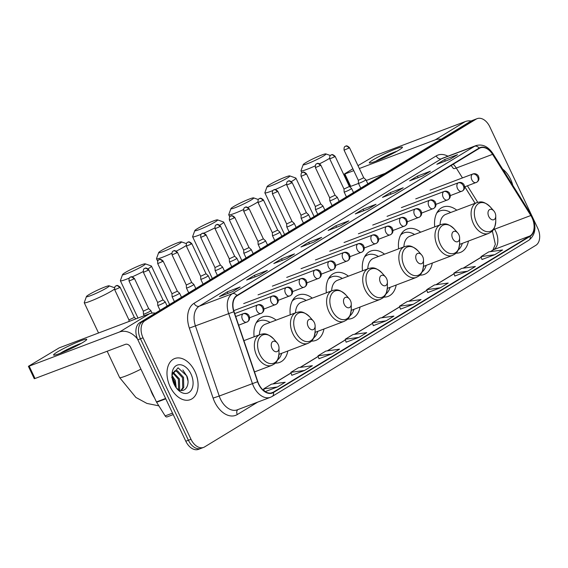 <?xml version="1.0" encoding="UTF-8"?>
<svg xmlns="http://www.w3.org/2000/svg" width="568" height="568" viewBox="0 0 568 568"><rect width="100%" height="100%" fill="white"/><g stroke="black" fill="none" stroke-linecap="round" stroke-linejoin="round"><path stroke-width="0.85" d="M276.162 320.132A24.282 15.897 69.3 0 0 262.494 316.972A24.282 15.897 69.3 0 0 254.116 336.796M312.286 298.143A24.282 15.897 69.3 0 0 298.619 294.984A24.282 15.897 69.3 0 0 290.241 314.807M348.411 276.162A24.282 15.897 69.3 0 0 334.744 273.002A24.282 15.897 69.3 0 0 326.366 292.825M384.536 254.173A24.282 15.897 69.3 0 0 370.868 251.013A24.282 15.897 69.3 0 0 362.49 270.837M420.661 232.191A24.282 15.897 69.3 0 0 406.993 229.032A24.282 15.897 69.3 0 0 398.615 248.855M456.786 210.203A24.282 15.897 69.3 0 0 443.118 207.043A24.282 15.897 69.3 0 0 434.74 226.866M475.104 203.28L464.809 186.822M492.57 154.34L530.824 215.506A14.661 9.599 -110.7 0 1 532.031 217.721A14.661 9.599 -110.7 0 1 529.987 235.954L273.293 392.19A14.661 9.599 -110.7 0 1 272.235 392.701A14.661 9.599 -110.7 0 1 257.815 381.66L234.073 311.669A14.661 9.599 -110.7 0 1 237.069 295.793L479.257 148.397A14.661 9.599 -110.7 0 1 480.315 147.879A14.661 9.599 -110.7 0 1 492.57 154.34L456.289 168.05A8.25 1.825 -32 0 1 453.271 168.341L452.76 167.56M419.851 275.132A24.282 15.897 69.3 0 0 424.161 274.458A24.282 15.897 69.3 0 0 432.319 263.048M383.727 297.114A24.282 15.897 69.3 0 0 388.036 296.439A24.282 15.897 69.3 0 0 396.194 285.029M347.609 319.102A24.282 15.897 69.3 0 0 351.911 318.428A24.282 15.897 69.3 0 0 360.076 307.018M311.484 341.091A24.282 15.897 69.3 0 0 315.787 340.417A24.282 15.897 69.3 0 0 323.952 329M275.359 363.073A24.282 15.897 69.3 0 0 279.662 362.398A24.282 15.897 69.3 0 0 287.827 350.988M455.976 253.143A24.282 15.897 69.3 0 0 460.286 252.469A24.282 15.897 69.3 0 0 468.444 241.059M477.155 118.641A13.746 8.996 69.3 0 0 476.161 119.124L144.939 320.707A13.746 8.996 69.3 0 0 143.029 337.811L190.99 439.27A13.746 8.996 69.3 0 0 203.607 447.399A13.746 8.996 69.3 0 0 204.601 446.917L535.823 245.333A13.746 8.996 69.3 0 0 537.74 228.237L489.779 126.77A13.746 8.996 69.3 0 0 477.155 118.641L471.972 120.601A13.746 8.996 69.3 0 0 470.986 121.083L139.756 322.667A13.746 8.996 69.3 0 0 137.846 339.763L185.807 441.23A13.746 8.996 69.3 0 0 198.424 449.359L201.015 448.379A13.746 8.996 69.3 0 0 202.009 447.896M474.564 119.621A13.746 8.996 69.3 0 0 473.57 120.104L142.348 321.687A13.746 8.996 69.3 0 0 140.438 338.784L188.399 440.25A13.746 8.996 69.3 0 0 201.015 448.379A13.746 8.996 69.3 0 1 188.399 440.25L140.438 338.784A13.746 8.996 69.3 0 1 142.348 321.687L473.57 120.104A13.746 8.996 69.3 0 1 474.564 119.621M510.653 179.396A21.989 14.399 69.3 0 0 502.616 169.072A21.989 14.399 69.3 0 1 510.653 179.396A21.989 14.399 69.3 0 1 512.812 185.374A21.989 14.399 69.3 0 0 510.653 179.396M194.952 371.529A21.989 14.399 69.3 0 0 174.759 358.522A21.989 14.399 69.3 0 0 170.109 386.652A21.989 14.399 69.3 0 0 190.308 399.659A21.989 14.399 69.3 0 0 194.952 371.529A21.989 14.399 69.3 0 0 174.759 358.522A21.989 14.399 69.3 0 0 170.109 386.652A21.989 14.399 69.3 0 0 190.308 399.659A21.989 14.399 69.3 0 0 194.952 371.529M532.237 217.594A15.031 9.841 69.3 0 0 531.002 215.322L492.747 154.162A15.031 9.841 69.3 0 0 479.101 148.063L236.913 295.466A15.031 9.841 69.3 0 0 233.839 311.733L257.581 381.724A15.031 9.841 69.3 0 0 273.449 392.516L530.143 236.288A15.031 9.841 69.3 0 0 532.237 217.594M318.953 358.727L331.79 353.899L339.55 349.178L325.791 351.088L318.023 355.809L318.96 358.749M346.125 342.192L358.962 337.364L366.722 332.642L352.962 334.552L345.195 339.274L346.132 342.213M481.976 259.505L494.813 254.684L502.573 249.963L488.814 251.865L481.053 256.594L481.983 259.533M454.805 276.041L467.641 271.22L475.402 266.498L461.642 268.408L453.882 273.13L454.812 276.069M373.297 325.656L386.126 320.828L393.894 316.106L380.134 318.016L372.367 322.738L373.304 325.677M286.755 258.625L273.797 263.524L281.558 258.802L294.515 253.903L286.755 258.625M259.583 275.161L246.626 280.059L254.386 275.338L267.343 270.439L259.583 275.161M232.411 291.704L219.454 296.595L227.214 291.874L240.172 286.975L232.411 291.704M368.263 209.017L355.305 213.916L363.073 209.187L376.03 204.295L368.263 209.017M395.435 192.481L382.477 197.38L390.237 192.651L403.195 187.759L395.435 192.481M422.606 175.945L409.649 180.844L417.409 176.115L430.366 171.224L422.606 175.945M449.778 159.409L436.82 164.308L444.581 159.58L457.538 154.681L449.778 159.409M313.919 242.089L300.962 246.988L308.729 242.266L321.687 237.367L313.919 242.089M341.091 225.553L328.134 230.452L335.901 225.73L348.858 220.831L341.091 225.553M304.618 370.442L312.379 365.714L298.619 367.624L290.859 372.345L291.789 375.285L304.618 370.442L290.859 372.345M265.157 391.622L277.447 386.978L285.207 382.25L271.447 384.16L263.687 388.881L264.39 391.103M413.298 304.292L421.065 299.57L407.299 301.48L399.538 306.202L400.468 309.141L413.298 304.292L399.538 306.202M440.47 287.756L448.237 283.034L434.47 284.944L426.71 289.666L427.64 292.605L440.47 287.756L426.71 289.666M335.901 225.73L336.618 227.243M340.921 225.617L348.433 221.051A3.664 2.748 58.7 0 1 348.511 221.002A3.664 2.748 58.7 0 1 348.858 220.831M308.729 242.266L309.446 243.786M321.339 237.538L321.261 237.587A3.664 2.748 58.7 0 1 321.339 237.538A3.664 2.748 58.7 0 1 321.687 237.367M444.581 159.58L445.298 161.099M457.19 154.851L457.112 154.901A3.664 2.748 58.7 0 1 457.19 154.851A3.664 2.748 58.7 0 1 457.538 154.681M417.409 176.115L418.126 177.635M422.436 176.009L429.94 171.444A3.664 2.748 58.7 0 1 430.026 171.387A3.664 2.748 58.7 0 1 430.366 171.224M390.237 192.651L390.961 194.171M402.854 187.923L395.25 192.552L402.769 187.98A3.664 2.748 58.7 0 1 402.854 187.923A3.664 2.748 58.7 0 1 403.195 187.759M363.073 209.187L363.79 210.707M375.682 204.459L368.085 209.088L375.597 204.516A3.664 2.748 58.7 0 1 375.682 204.459A3.664 2.748 58.7 0 1 376.03 204.295M227.214 291.874L227.931 293.393M239.824 287.145L239.746 287.195A3.664 2.748 58.7 0 1 239.824 287.145A3.664 2.748 58.7 0 1 240.172 286.975M254.386 275.338L255.103 276.857M266.995 270.609L266.917 270.659A3.664 2.748 58.7 0 1 266.995 270.609A3.664 2.748 58.7 0 1 267.343 270.439M281.558 258.802L282.275 260.321M286.584 258.688L294.089 254.123A3.664 2.748 58.7 0 1 294.167 254.073A3.664 2.748 58.7 0 1 294.515 253.903M386.126 320.828L372.367 322.738M467.641 271.22L453.882 273.13M494.813 254.684L481.053 256.594M358.962 337.364L345.195 339.274M331.79 353.899L318.023 355.809M277.447 386.978L263.687 388.881M372.906 159.942A18.325 1.69 154.7 0 1 392.254 150.328A18.325 1.69 154.7 0 1 402.336 147.559A18.325 1.69 154.7 0 1 398.821 150.144A18.325 1.69 154.7 0 1 382.008 158.664A18.325 1.69 154.7 0 1 369.626 163.016A18.325 1.69 154.7 0 1 372.906 159.942M397.025 151.202A14.661 1.349 -25.3 0 0 376.399 160.865A14.661 1.349 -25.3 0 0 375.81 161.227M471.135 120.991A18.325 13.746 -121.3 0 0 465.27 121.566L374.894 155.724L357.982 165.643M441.116 139.259A18.325 13.746 -121.3 0 0 435.251 139.834L359.345 168.526M344.101 174.184L344.875 173.993L350.726 186.368L349.945 186.56L344.101 174.184L352.87 168.76M353.757 170.641L344.875 173.993M350.726 186.368L358.529 183.421M366.268 180.496L384.983 173.417M305.669 162.732A12.602 1.157 -25.3 0 0 303.191 164.635A12.602 1.157 -25.3 0 0 310.54 162.455A12.602 1.157 -25.3 0 0 323.483 156.001A12.602 1.157 -25.3 0 0 325.876 153.907A12.602 1.157 -25.3 0 0 317.604 156.711A12.602 1.157 -25.3 0 0 305.669 162.732M329.554 158.351A17.182 1.583 154.7 0 1 328.673 158.898A17.182 1.583 154.7 0 1 319.592 163.769M315.169 165.87A17.182 1.583 154.7 0 1 300.99 170.833A17.182 1.583 154.7 0 1 300.997 170.67L303.191 164.635M488.764 216.465A5.495 3.6 69.3 0 0 493.102 219.866A5.495 3.6 69.3 0 0 495.757 216.046A5.495 3.6 69.3 0 0 494.976 212.688A5.495 3.6 69.3 0 0 493.812 210.905A5.495 3.6 69.3 0 0 488.956 210.103A5.495 3.6 69.3 0 0 488.764 216.465M458.163 250.048A21.761 14.25 69.3 0 0 462.338 243.367M450.68 212.51A21.761 14.25 69.3 0 0 440.122 210.87L438.823 211.36A21.761 14.25 69.3 0 0 437.275 212.112M440.122 210.87A21.761 14.25 69.3 0 0 436.756 213.028M459.59 244.403L488.579 233.448A16.493 10.799 69.3 0 1 473.435 223.693A16.493 10.799 69.3 0 1 476.921 202.591L445.866 214.328A16.493 10.799 69.3 0 0 440.044 224.864M269.544 184.721A12.602 1.157 -25.3 0 0 267.066 186.616A12.602 1.157 -25.3 0 0 274.422 184.437A12.602 1.157 -25.3 0 0 287.358 177.99A12.602 1.157 -25.3 0 0 289.751 175.895A12.602 1.157 -25.3 0 0 281.479 178.7A12.602 1.157 -25.3 0 0 269.544 184.721M289.751 175.895L295.807 178.032A17.182 1.583 154.7 0 1 295.935 178.139A17.182 1.583 154.7 0 1 292.548 180.887A17.182 1.583 154.7 0 1 291.405 181.568M286.485 184.238A17.182 1.583 154.7 0 1 275.217 189.549M272.896 190.521A17.182 1.583 154.7 0 1 264.865 192.822A17.182 1.583 154.7 0 1 264.873 192.659L267.066 186.616M452.639 238.453A5.495 3.6 69.3 0 0 456.977 241.854A5.495 3.6 69.3 0 0 459.633 238.027A5.495 3.6 69.3 0 0 458.852 234.669A5.495 3.6 69.3 0 0 457.687 232.887A5.495 3.6 69.3 0 0 452.831 232.085A5.495 3.6 69.3 0 0 452.639 238.453M422.038 272.036A21.761 14.25 69.3 0 0 426.213 265.355M414.555 234.499A21.761 14.25 69.3 0 0 403.997 232.852L402.698 233.341A21.761 14.25 69.3 0 0 401.15 234.101M403.997 232.852A21.761 14.25 69.3 0 0 400.639 235.017M423.472 266.392L452.462 255.437A16.493 10.799 69.3 0 1 437.31 245.674A16.493 10.799 69.3 0 1 440.796 224.58L409.748 236.316A16.493 10.799 69.3 0 0 403.919 246.846M233.42 206.709A12.602 1.157 -25.3 0 0 230.942 208.605A12.602 1.157 -25.3 0 0 238.297 206.425A12.602 1.157 -25.3 0 0 251.233 199.971A12.602 1.157 -25.3 0 0 253.626 197.884A12.602 1.157 -25.3 0 0 245.355 200.689A12.602 1.157 -25.3 0 0 233.42 206.709M257.865 201.952A17.182 1.583 154.7 0 1 256.424 202.875A17.182 1.583 154.7 0 1 247.975 207.434M243.473 209.585A17.182 1.583 154.7 0 1 228.748 214.803A17.182 1.583 154.7 0 1 228.748 214.64L230.942 208.605M416.514 260.435A5.495 3.6 69.3 0 0 420.852 263.843A5.495 3.6 69.3 0 0 423.508 260.016A5.495 3.6 69.3 0 0 422.727 256.658A5.495 3.6 69.3 0 0 421.562 254.876A5.495 3.6 69.3 0 0 416.706 254.073A5.495 3.6 69.3 0 0 416.514 260.435M385.913 294.018A21.761 14.25 69.3 0 0 390.088 287.337M378.43 256.48A21.761 14.25 69.3 0 0 367.872 254.84L366.573 255.33A21.761 14.25 69.3 0 0 365.025 256.083M367.872 254.84A21.761 14.25 69.3 0 0 364.514 256.999M387.348 288.374L416.337 277.418A16.493 10.799 69.3 0 1 401.185 267.663A16.493 10.799 69.3 0 1 404.672 246.562L373.623 258.298A16.493 10.799 69.3 0 0 367.794 268.834M197.295 228.691A12.602 1.157 -25.3 0 0 194.817 230.587A12.602 1.157 -25.3 0 0 202.172 228.414A12.602 1.157 -25.3 0 0 215.109 221.96A12.602 1.157 -25.3 0 0 217.501 219.866A12.602 1.157 -25.3 0 0 209.23 222.67A12.602 1.157 -25.3 0 0 197.295 228.691M217.501 219.866L223.558 222.003A17.182 1.583 154.7 0 1 223.685 222.109A17.182 1.583 154.7 0 1 220.299 224.857A17.182 1.583 154.7 0 1 219.731 225.198M214.818 227.91A17.182 1.583 154.7 0 1 203.742 233.192M201.072 234.321A17.182 1.583 154.7 0 1 192.623 236.792A17.182 1.583 154.7 0 1 192.623 236.629L194.817 230.587M380.39 282.424A5.495 3.6 69.3 0 0 384.728 285.825A5.495 3.6 69.3 0 0 387.383 281.998A5.495 3.6 69.3 0 0 386.602 278.639A5.495 3.6 69.3 0 0 385.438 276.857A5.495 3.6 69.3 0 0 380.581 276.055A5.495 3.6 69.3 0 0 380.39 282.424M349.789 316.007A21.761 14.25 69.3 0 0 353.963 309.326M342.305 278.469A21.761 14.25 69.3 0 0 331.748 276.829L330.448 277.319A21.761 14.25 69.3 0 0 328.9 278.071M331.748 276.829A21.761 14.25 69.3 0 0 328.389 278.987M351.223 310.362L380.212 299.407A16.493 10.799 69.3 0 1 365.061 289.644A16.493 10.799 69.3 0 1 368.547 268.55L337.498 280.287A16.493 10.799 69.3 0 0 331.669 290.823M161.17 250.68A12.602 1.157 -25.3 0 0 158.692 252.575A12.602 1.157 -25.3 0 0 166.048 250.396A12.602 1.157 -25.3 0 0 178.991 243.942A12.602 1.157 -25.3 0 0 181.377 241.854A12.602 1.157 -25.3 0 0 173.112 244.659A12.602 1.157 -25.3 0 0 161.17 250.68M186.176 245.539A17.182 1.583 154.7 0 1 184.174 246.846A17.182 1.583 154.7 0 1 176.35 251.091M171.784 253.3A17.182 1.583 154.7 0 1 156.498 258.774A17.182 1.583 154.7 0 1 156.498 258.61L158.692 252.575M344.265 304.405A5.495 3.6 69.3 0 0 348.603 307.813A5.495 3.6 69.3 0 0 351.258 303.986A5.495 3.6 69.3 0 0 350.477 300.628A5.495 3.6 69.3 0 0 349.32 298.846A5.495 3.6 69.3 0 0 344.464 298.044A5.495 3.6 69.3 0 0 344.265 304.405M313.664 337.995A21.761 14.25 69.3 0 0 317.846 331.307M306.18 300.451A21.761 14.25 69.3 0 0 295.623 298.811L294.323 299.3A21.761 14.25 69.3 0 0 292.776 300.06M295.623 298.811A21.761 14.25 69.3 0 0 292.264 300.976M315.098 332.351L344.087 321.389A16.493 10.799 69.3 0 1 328.936 311.633A16.493 10.799 69.3 0 1 332.422 290.532L301.374 302.268A16.493 10.799 69.3 0 0 295.545 312.805M125.045 272.661A12.602 1.157 -25.3 0 0 122.567 274.557A12.602 1.157 -25.3 0 0 129.923 272.384A12.602 1.157 -25.3 0 0 142.866 265.93A12.602 1.157 -25.3 0 0 145.252 263.836A12.602 1.157 -25.3 0 0 136.987 266.64A12.602 1.157 -25.3 0 0 125.045 272.661M143.143 271.582A17.182 1.583 154.7 0 1 132.23 276.836M129.277 278.107A17.182 1.583 154.7 0 1 120.373 280.762A17.182 1.583 154.7 0 1 120.373 280.599L122.567 274.557M308.14 326.394A5.495 3.6 69.3 0 0 312.478 329.795A5.495 3.6 69.3 0 0 315.134 325.968A5.495 3.6 69.3 0 0 314.352 322.617A5.495 3.6 69.3 0 0 313.195 320.835A5.495 3.6 69.3 0 0 308.339 320.032A5.495 3.6 69.3 0 0 308.14 326.394M277.539 359.977A21.761 14.25 69.3 0 0 281.721 353.296M270.056 322.439A21.761 14.25 69.3 0 0 259.498 320.799L258.206 321.289A21.761 14.25 69.3 0 0 256.651 322.042M259.498 320.799A21.761 14.25 69.3 0 0 256.14 322.958M278.973 354.333L307.962 343.377A16.493 10.799 69.3 0 1 292.818 333.622A16.493 10.799 69.3 0 1 296.297 312.521L265.249 324.257A16.493 10.799 69.3 0 0 259.42 334.793M145.252 263.836L151.308 265.98A17.182 1.583 154.7 0 1 151.436 266.08A17.182 1.583 154.7 0 1 148.056 268.827M88.92 294.65A12.602 1.157 -25.3 0 0 86.442 296.546A12.602 1.157 -25.3 0 0 93.798 294.366A12.602 1.157 -25.3 0 0 106.741 287.912A12.602 1.157 -25.3 0 0 109.127 285.825A12.602 1.157 -25.3 0 0 100.863 288.629A12.602 1.157 -25.3 0 0 88.92 294.65M114.487 289.098A17.182 1.583 154.7 0 1 111.931 290.816A17.182 1.583 154.7 0 1 94.962 299.322A17.182 1.583 154.7 0 1 84.249 302.751A17.182 1.583 154.7 0 1 84.256 302.588L86.442 296.546M272.015 348.376A5.495 3.6 69.3 0 0 276.36 351.784A5.495 3.6 69.3 0 0 279.009 347.957A5.495 3.6 69.3 0 0 278.228 344.599A5.495 3.6 69.3 0 0 277.07 342.816A5.495 3.6 69.3 0 0 272.214 342.014A5.495 3.6 69.3 0 0 272.015 348.376M360.772 188.157L358.472 183.286A4.125 0.376 -25.3 0 0 358.472 183.286A4.125 0.376 -25.3 0 0 359.871 182.946A4.125 0.376 -25.3 0 0 363.889 181.107A4.125 0.376 -25.3 0 0 365.927 179.765A4.125 0.376 -25.3 0 0 365.92 179.751L363.712 177.77M358.465 183.272L358.337 180.319L363.719 177.777L349.469 147.63C346.004 144.435 345.671 146.629 345.713 146.118L345.23 146.359A2.975 2.236 -121.3 0 1 345.507 146.217A2.975 2.236 58.7 0 1 348.88 148.106L349.469 147.63M345.536 191.672A4.125 0.376 -25.3 0 0 349.554 189.833A4.125 0.376 -25.3 0 0 351.592 188.491A4.125 0.376 -25.3 0 0 351.578 188.477L349.384 186.496L344.002 189.052L344.13 191.998A4.125 0.376 -25.3 0 0 344.137 192.012A4.125 0.376 -25.3 0 0 345.536 191.672M320.21 165.558L320.799 165.082C317.327 161.887 317.001 164.074 317.043 163.57L316.553 163.804A2.975 2.236 -121.3 0 1 316.837 163.669A2.975 2.236 58.7 0 1 320.21 165.558L315.41 167.624L329.667 197.77L329.795 200.724A4.125 0.376 -25.3 0 0 329.802 200.738A4.125 0.376 -25.3 0 0 331.201 200.39A4.125 0.376 -25.3 0 0 335.219 198.559A4.125 0.376 -25.3 0 0 337.257 197.217A4.125 0.376 -25.3 0 0 337.243 197.202L339.181 201.292M329.667 197.77L335.042 195.222L337.243 197.202M317.768 214.335L315.46 209.464A4.125 0.376 -25.3 0 0 315.46 209.464A4.125 0.376 -25.3 0 0 316.859 209.116A4.125 0.376 -25.3 0 0 320.885 207.284A4.125 0.376 -25.3 0 0 322.915 205.935A4.125 0.376 -25.3 0 0 322.908 205.928L324.846 210.018M305.875 174.284L306.464 173.801C302.993 170.613 302.666 172.8 302.709 172.296L302.219 172.53A2.975 2.236 -121.3 0 1 302.503 172.395A2.975 2.236 58.7 0 1 305.875 174.284L301.075 176.35L315.325 206.496L320.707 203.947L322.908 205.928M303.426 223.054L301.125 218.19A4.125 0.376 -25.3 0 0 301.125 218.19A4.125 0.376 -25.3 0 0 302.524 217.842A4.125 0.376 -25.3 0 0 306.542 216.01A4.125 0.376 -25.3 0 0 308.58 214.661A4.125 0.376 -25.3 0 0 308.573 214.654L310.511 218.744M300.99 215.215L306.372 212.673L308.573 214.654M289.091 231.779L286.79 226.916A4.125 0.376 -25.3 0 0 286.79 226.916A4.125 0.376 -25.3 0 0 288.189 226.568A4.125 0.376 -25.3 0 0 292.208 224.736A4.125 0.376 -25.3 0 0 294.245 223.387A4.125 0.376 -25.3 0 0 294.238 223.38L292.037 221.399M277.205 191.728L277.787 191.253C274.323 188.058 273.996 190.252 274.039 189.74L273.549 189.982A2.975 2.236 -121.3 0 1 273.833 189.847A2.975 2.236 58.7 0 1 277.205 191.728L272.406 193.802L286.655 223.948L292.037 221.392M262.87 200.454L263.453 199.979C259.988 196.784 259.654 198.977 259.697 198.466L259.214 198.708A2.975 2.236 -121.3 0 1 259.498 198.573A2.975 2.236 58.7 0 1 262.87 200.454L258.071 202.52L272.32 232.674L272.455 235.621A4.125 0.376 -25.3 0 0 272.455 235.635A4.125 0.376 -25.3 0 0 273.854 235.294A4.125 0.376 -25.3 0 0 277.873 233.462A4.125 0.376 -25.3 0 0 279.91 232.113A4.125 0.376 -25.3 0 0 279.903 232.099L281.842 236.196M272.32 232.674L277.702 230.118L279.903 232.099M260.421 249.231L258.12 244.361A4.125 0.376 -25.3 0 0 258.12 244.361A4.125 0.376 -25.3 0 0 259.519 244.02A4.125 0.376 -25.3 0 0 263.538 242.181A4.125 0.376 -25.3 0 0 265.575 240.839A4.125 0.376 -25.3 0 0 265.568 240.825L267.507 244.922M248.528 209.18L249.118 208.704C245.653 205.509 245.319 207.703 245.362 207.192L244.879 207.434A2.975 2.236 -121.3 0 1 245.156 207.299A2.975 2.236 58.7 0 1 248.528 209.18L243.736 211.246L257.986 241.4L263.36 238.844L265.568 240.825M246.086 257.957L243.786 253.087A4.125 0.376 -25.3 0 0 243.786 253.087A4.125 0.376 -25.3 0 0 245.184 252.746A4.125 0.376 -25.3 0 0 249.203 250.907A4.125 0.376 -25.3 0 0 251.241 249.565A4.125 0.376 -25.3 0 0 251.233 249.551L253.172 253.647M243.644 250.112L249.025 247.57L251.233 249.551M230.849 261.465A4.125 0.376 -25.3 0 0 234.868 259.633A4.125 0.376 -25.3 0 0 236.906 258.291A4.125 0.376 -25.3 0 0 236.891 258.277L234.69 256.296L229.309 258.838L229.444 261.798A4.125 0.376 -25.3 0 0 229.451 261.812A4.125 0.376 -25.3 0 0 230.849 261.465M216.514 270.19A4.125 0.376 -25.3 0 0 220.533 268.359A4.125 0.376 -25.3 0 0 222.571 267.017A4.125 0.376 -25.3 0 0 222.557 267.003L220.363 265.022L214.981 267.571L215.109 270.524A4.125 0.376 -25.3 0 0 215.109 270.538A4.125 0.376 -25.3 0 0 216.514 270.19M191.189 244.077L191.778 243.601C188.306 240.413 187.98 242.6 188.022 242.096L187.532 242.33A2.975 2.236 -121.3 0 1 187.816 242.195A2.975 2.236 58.7 0 1 191.189 244.077L186.389 246.15L200.639 276.296L200.774 279.25A4.125 0.376 -25.3 0 0 200.774 279.264A4.125 0.376 -25.3 0 0 202.172 278.916A4.125 0.376 -25.3 0 0 206.198 277.085A4.125 0.376 -25.3 0 0 208.229 275.736A4.125 0.376 -25.3 0 0 208.222 275.728L206.021 273.748M200.639 276.296L206.028 273.755L191.778 243.601M188.739 292.854L186.439 287.99A4.125 0.376 -25.3 0 0 186.439 287.99A4.125 0.376 -25.3 0 0 187.838 287.642A4.125 0.376 -25.3 0 0 191.856 285.81A4.125 0.376 -25.3 0 0 193.894 284.461A4.125 0.376 -25.3 0 0 193.887 284.454L195.825 288.544M176.854 252.803L177.436 252.327C173.971 249.132 173.645 251.326 173.687 250.822L173.197 251.056A2.975 2.236 -121.3 0 1 173.481 250.921A2.975 2.236 58.7 0 1 176.854 252.803L172.054 254.876L186.304 285.022L191.686 282.466L193.887 284.454M173.503 296.368A4.125 0.376 -25.3 0 0 177.521 294.536A4.125 0.376 -25.3 0 0 179.559 293.187A4.125 0.376 -25.3 0 0 179.552 293.173L177.351 291.192L171.969 293.741L172.104 296.695A4.125 0.376 -25.3 0 0 172.104 296.709A4.125 0.376 -25.3 0 0 173.503 296.368M148.184 270.254L148.766 269.779C145.302 266.584 144.968 268.778 145.01 268.266L144.528 268.508A2.975 2.236 -121.3 0 1 144.804 268.373A2.975 2.236 58.7 0 1 148.184 270.254L143.384 272.32L157.634 302.474L157.762 305.421A4.125 0.376 -25.3 0 0 157.769 305.435A4.125 0.376 -25.3 0 0 159.168 305.094A4.125 0.376 -25.3 0 0 163.186 303.255A4.125 0.376 -25.3 0 0 165.224 301.913A4.125 0.376 -25.3 0 0 165.217 301.899L163.016 299.918M157.634 302.474L163.016 299.925L148.766 269.779M133.842 278.98L134.431 278.505C130.967 275.31 130.633 277.503 130.675 276.992L130.193 277.234A2.975 2.236 -121.3 0 1 130.47 277.092A2.975 2.236 58.7 0 1 133.842 278.98L129.05 281.046L143.299 311.2L143.427 314.147A4.125 0.376 -25.3 0 0 143.434 314.161A4.125 0.376 -25.3 0 0 144.833 313.82A4.125 0.376 -25.3 0 0 148.851 311.981A4.125 0.376 -25.3 0 0 150.889 310.639A4.125 0.376 -25.3 0 0 150.882 310.625L152.047 313.089M143.299 311.2L148.674 308.644L150.882 310.625M119.507 287.706L120.096 287.231C116.632 284.036 116.298 286.222 116.341 285.718L115.858 285.96A2.975 2.236 -121.3 0 1 116.135 285.818A2.975 2.236 58.7 0 1 119.507 287.706L114.715 289.772L128.964 319.926L134.339 317.37L135.979 318.847M57.205 352.075A18.325 1.69 154.7 0 1 76.559 342.469A18.325 1.69 154.7 0 1 86.634 339.692A18.325 1.69 154.7 0 1 83.12 342.284A18.325 1.69 154.7 0 1 66.307 350.797A18.325 1.69 154.7 0 1 53.925 355.156A18.325 1.69 154.7 0 1 57.205 352.075M81.323 343.342A14.661 1.349 -25.3 0 0 60.698 353.005A14.661 1.349 -25.3 0 0 60.116 353.367M155.433 313.131A18.325 13.746 -121.3 0 0 149.569 313.706L59.193 347.864L28.4 366.325L29.174 366.133L35.024 378.508L125.4 344.35A4.579 3.436 58.7 0 1 130.59 347.247L156.434 401.924L165.593 398.466M137.513 339.025A18.325 13.746 -121.3 0 0 119.557 331.975L29.174 366.133M35.024 378.508L34.25 378.7L28.4 366.325M167.233 416.834A2.293 1.498 -110.7 0 1 167.07 416.912A2.293 1.498 -110.7 0 1 165.153 415.904L156.626 402.272A2.293 1.498 -110.7 0 1 156.434 401.924M150.314 388.959A22.905 14.995 69.3 0 0 152.103 393.574A22.905 14.995 69.3 0 0 154.496 397.82M175.334 386.488A14.938 9.777 69.3 0 0 173.474 380.567A14.938 9.777 69.3 0 0 172.239 378.302M171.706 377.337L173.758 380.716L175.469 386.709M172.04 375.526L175.32 380.468L176.272 387.859M172.069 377.031L174.291 380.858L175.058 383.4A10.352 6.78 69.3 0 1 175.597 386.9M173.183 372.31L179.431 378.913L179.637 389.023L179.204 389.875M172.821 372.899L178.402 379.303L178.544 389.563M171.998 376.044L172.331 374.106L174.979 370.876L177.493 370.805L183.549 377.358L183.755 387.468L181.398 390.422M174.482 371.11L176.463 371.195L182.52 377.748L182.726 387.859L180.936 390.372M176.392 388.015A10.352 6.78 69.3 0 0 178.792 389.691C185.544 393.375 190.443 384.11 186.844 375.938L178.068 367.808L172.012 374.972M190.969 373.957A14.938 9.777 69.3 0 0 179.183 364.713A14.938 9.777 69.3 0 0 171.969 375.1A14.938 9.777 69.3 0 0 174.099 384.224A14.938 9.777 69.3 0 0 177.244 389.066A14.938 9.777 69.3 0 0 190.443 391.245A14.938 9.777 69.3 0 0 190.969 373.957M176.996 388.768L179.616 391.004L176.875 388.626M175.59 387.028L175.058 383.4M182.839 369.981L186.609 375.789L187.972 380.872M470.986 121.083L476.161 119.124M185.807 441.23L190.99 439.27M137.846 339.763L143.029 337.811M139.756 322.667L144.939 320.707M529.987 235.954L493.713 249.671A14.661 9.599 69.3 0 0 495.75 231.432A14.661 9.599 69.3 0 0 494.543 229.216L494.075 228.471M257.723 402.108L237.282 414.548A4.579 3.436 58.7 0 1 237.843 409.62M237.282 414.548A22.905 14.995 -110.7 0 1 214.59 401.796A22.905 14.995 -110.7 0 1 213.099 398.097L189.35 328.105A22.905 14.995 -110.7 0 1 194.043 303.305L436.231 155.909A22.905 14.995 -110.7 0 1 447.918 156.207M257.581 381.724L219.227 396.038A18.325 11.999 69.3 0 0 220.419 398.999A18.325 11.999 69.3 0 0 237.254 409.84L270.425 397.309A18.325 11.999 -110.7 0 1 252.398 383.506L228.648 313.508A18.325 11.999 -110.7 0 1 232.397 293.67L474.585 146.274A4.579 3.436 58.7 0 1 479.101 148.063M273.449 392.516A4.579 3.436 58.7 0 1 272.171 396.45L528.872 240.221C535.418 234.974 536.646 227.314 532.55 217.253L531.158 214.704A4.579 1.015 148 0 1 531.002 215.322M236.913 295.466A4.579 3.436 -121.3 0 0 232.397 293.67L199.226 306.209A18.325 11.999 69.3 0 0 195.477 326.046L219.227 396.038L213.099 398.097M233.839 311.733L189.35 328.105M531.158 214.704L492.903 153.537A4.579 1.015 148 0 1 492.747 154.162M436.231 155.909A4.579 3.436 58.7 0 0 441.421 158.806L474.585 146.274A18.325 11.999 -110.7 0 1 475.906 145.628L442.735 158.167A18.325 11.999 69.3 0 0 441.421 158.806L199.226 306.209A4.579 3.436 58.7 0 1 194.043 303.305M528.872 240.221A4.579 3.436 -121.3 0 0 530.143 236.288M273.293 392.19L271.099 393.013M263.083 390.031L263.893 389.541M273.109 383.933L291.064 373.006M300.28 367.397L318.236 356.463M327.452 350.854L345.408 339.927M354.624 334.318L372.572 323.391M381.788 317.782L399.744 306.855M408.96 301.246L426.916 290.319M436.132 284.71L454.088 273.783M463.303 268.174L481.259 257.247M490.475 251.638L493.713 249.671A8.25 6.184 58.7 0 0 492.932 250.048L495.346 244.29L492.342 230.913M530.824 215.506L494.543 229.216A8.25 1.825 -32 0 1 493.4 229.593M477.724 202.329L467.414 185.843M462.459 177.919L456.289 168.05A14.661 9.599 69.3 0 0 453.186 164.266M435.251 139.834L465.27 121.566M476.921 202.591C480.322 201.952 482.885 200.149 490.404 207.036A15.151 9.919 69.3 0 0 477.021 204.828A15.151 9.919 69.3 0 0 476.488 222.365A15.151 9.919 69.3 0 0 488.445 231.744A15.151 9.919 69.3 0 0 495.757 221.201L495.757 216.046M438.198 211.566A21.967 14.385 69.3 0 0 437.53 211.701L438.397 211.53M440.796 224.58C444.197 223.934 446.76 222.138 454.279 229.025A15.151 9.919 69.3 0 0 440.896 226.809A15.151 9.919 69.3 0 0 440.363 244.346A15.151 9.919 69.3 0 0 452.32 253.726A15.151 9.919 69.3 0 0 459.633 243.182L459.633 238.027M402.272 233.519L402.073 233.547A21.967 14.385 69.3 0 0 401.406 233.689M404.672 246.562C408.08 245.923 410.636 244.119 418.154 251.006A15.151 9.919 69.3 0 0 404.771 248.798A15.151 9.919 69.3 0 0 404.238 266.335A15.151 9.919 69.3 0 0 416.195 275.714A15.151 9.919 69.3 0 0 423.508 265.171L423.508 260.016M366.154 255.501L365.948 255.536A21.967 14.385 69.3 0 0 365.281 255.671M368.547 268.55C371.955 267.904 374.511 266.108 382.03 272.995A15.151 9.919 69.3 0 0 368.646 270.78A15.151 9.919 69.3 0 0 368.114 288.324A15.151 9.919 69.3 0 0 380.07 297.703A15.151 9.919 69.3 0 0 387.383 287.152L387.383 281.998M330.029 277.489L329.823 277.518A21.967 14.385 69.3 0 0 329.156 277.66M332.422 290.532C335.83 289.893 338.386 288.09 345.905 294.977A15.151 9.919 69.3 0 0 332.521 292.769A15.151 9.919 69.3 0 0 331.989 310.305A15.151 9.919 69.3 0 0 343.945 319.685A15.151 9.919 69.3 0 0 351.258 309.141L351.258 303.986M293.904 299.471L293.699 299.506A21.967 14.385 69.3 0 0 293.038 299.641M296.297 312.521C299.705 311.875 302.261 310.078 309.78 316.965A15.151 9.919 69.3 0 0 296.397 314.757A15.151 9.919 69.3 0 0 295.864 332.294A15.151 9.919 69.3 0 0 307.82 341.673A15.151 9.919 69.3 0 0 315.134 331.13L315.134 325.968M257.78 321.46L257.574 321.495A21.967 14.385 69.3 0 0 256.913 321.63M158.862 405.843L146.906 403.422L135.88 397.444L119.614 377.564A17.182 1.583 -25.3 0 0 140.942 369.136M243.906 340.658L260.172 334.509C263.58 333.863 266.136 332.067 273.662 338.947A15.151 9.919 69.3 0 0 260.272 336.739A15.151 9.919 69.3 0 0 259.739 354.276A15.151 9.919 69.3 0 0 271.696 363.655A15.151 9.919 69.3 0 0 279.009 353.111L279.009 347.957M260.172 334.509A16.493 10.799 69.3 0 0 256.693 355.603A16.493 10.799 69.3 0 0 271.838 365.366C274.813 363.591 277.922 363.25 279.009 353.111M476.396 182.413A4.579 3.436 -121.3 0 0 476.829 182.2A4.579 3.436 -121.3 0 0 477.681 177.06A4.579 3.436 58.7 0 0 472.498 174.163A4.579 2.996 69.3 0 0 471.859 179.857A4.579 2.996 69.3 0 0 476.062 182.569A4.579 2.996 69.3 0 0 476.396 182.413M464.688 186.872L476.829 182.2C479.179 180.596 479.584 178.345 478.036 175.441C476.431 173.787 474.692 173.304 472.825 174A4.579 2.996 69.3 0 0 472.498 174.163M358.337 180.326L344.087 150.172L348.88 148.106M334.545 156.832L335.134 156.356C331.669 153.161 331.336 155.355 331.378 154.844L330.895 155.085A2.975 2.236 -121.3 0 1 331.172 154.943A2.975 2.236 58.7 0 1 334.545 156.832L329.745 158.898L344.002 189.052M462.061 191.132A4.579 3.436 -121.3 0 0 462.494 190.926A4.579 3.436 -121.3 0 0 463.346 185.786A4.579 3.436 58.7 0 0 458.156 182.889A4.579 2.996 69.3 0 0 457.524 188.583A4.579 2.996 69.3 0 0 461.727 191.295A4.579 2.996 69.3 0 0 462.061 191.132M450.353 195.598L462.494 190.926C464.844 189.321 465.249 187.064 463.701 184.167C462.096 182.513 460.357 182.03 458.49 182.726A4.579 2.996 69.3 0 0 458.156 182.889M447.726 199.858A4.579 3.436 -121.3 0 0 448.152 199.652A4.579 3.436 -121.3 0 0 449.011 194.512A4.579 3.436 58.7 0 0 443.821 191.608A4.579 2.996 69.3 0 0 443.182 197.309A4.579 2.996 69.3 0 0 447.392 200.021A4.579 2.996 69.3 0 0 447.726 199.858M436.018 204.324L448.152 199.652C450.509 198.047 450.914 195.79 449.366 192.893C447.761 191.231 446.022 190.756 444.155 191.451A4.579 2.996 69.3 0 0 443.821 191.608M433.384 208.584A4.579 3.436 -121.3 0 0 433.817 208.371A4.579 3.436 -121.3 0 0 434.676 203.237A4.579 3.436 58.7 0 0 429.486 200.334A4.579 2.996 69.3 0 0 428.847 206.035A4.579 2.996 69.3 0 0 433.057 208.747A4.579 2.996 69.3 0 0 433.384 208.584M421.683 213.043L433.817 208.371C436.174 206.766 436.579 204.516 435.031 201.619C433.427 199.957 431.687 199.482 429.82 200.177A4.579 2.996 69.3 0 0 429.486 200.334M291.54 183.002L292.122 182.527C288.658 179.339 288.331 181.526 288.374 181.022L287.884 181.256A2.975 2.236 -121.3 0 1 288.168 181.121A2.975 2.236 58.7 0 1 291.54 183.002L286.741 185.076L300.99 215.222L301.125 218.176M419.049 217.31A4.579 3.436 -121.3 0 0 419.482 217.097A4.579 3.436 -121.3 0 0 420.341 211.963A4.579 3.436 58.7 0 0 415.151 209.059A4.579 2.996 69.3 0 0 414.512 214.761A4.579 2.996 69.3 0 0 418.722 217.473A4.579 2.996 69.3 0 0 419.049 217.31M407.348 221.769L419.482 217.097C421.839 215.492 422.244 213.241 420.689 210.337C419.092 208.683 417.352 208.207 415.485 208.903A4.579 2.996 69.3 0 0 415.151 209.059M404.714 226.036A4.579 3.436 -121.3 0 0 405.147 225.823A4.579 3.436 -121.3 0 0 406.006 220.689A4.579 3.436 58.7 0 0 400.816 217.785A4.579 2.996 69.3 0 0 400.177 223.487A4.579 2.996 69.3 0 0 404.388 226.199A4.579 2.996 69.3 0 0 404.714 226.036M393.006 230.494L405.147 225.823C407.505 224.218 407.902 221.967 406.354 219.063C404.75 217.409 403.017 216.926 401.143 217.622A4.579 2.996 69.3 0 0 400.816 217.785M390.379 234.761A4.579 3.436 -121.3 0 0 390.812 234.549A4.579 3.436 -121.3 0 0 391.671 229.408A4.579 3.436 58.7 0 0 386.481 226.511A4.579 2.996 69.3 0 0 385.842 232.213A4.579 2.996 69.3 0 0 390.053 234.918A4.579 2.996 69.3 0 0 390.379 234.761M378.671 239.22L390.812 234.549C393.162 232.944 393.567 230.693 392.019 227.789C390.415 226.135 388.682 225.652 386.808 226.348A4.579 2.996 69.3 0 0 386.481 226.511M376.044 243.487A4.579 3.436 -121.3 0 0 376.477 243.274A4.579 3.436 -121.3 0 0 377.337 238.134A4.579 3.436 58.7 0 0 372.146 235.237A4.579 2.996 69.3 0 0 371.507 240.939A4.579 2.996 69.3 0 0 375.711 243.644A4.579 2.996 69.3 0 0 376.044 243.487M364.336 247.946L376.477 243.274C378.828 241.67 379.232 239.419 377.685 236.515C376.08 234.861 374.347 234.378 372.473 235.074A4.579 2.996 69.3 0 0 372.146 235.237M234.194 217.906L234.783 217.43C231.318 214.235 230.984 216.429 231.027 215.918L230.544 216.159A2.975 2.236 -121.3 0 1 230.821 216.017A2.975 2.236 58.7 0 1 234.194 217.906L229.401 219.972L243.651 250.126L243.779 253.072M361.709 252.206A4.579 3.436 -121.3 0 0 362.143 252A4.579 3.436 -121.3 0 0 362.995 246.86A4.579 3.436 58.7 0 0 357.812 243.963A4.579 2.996 69.3 0 0 357.173 249.657A4.579 2.996 69.3 0 0 361.376 252.369A4.579 2.996 69.3 0 0 361.709 252.206M350.002 256.672L362.143 252C364.493 250.396 364.897 248.138 363.35 245.241C361.745 243.587 360.005 243.104 358.138 243.8A4.579 2.996 69.3 0 0 357.812 243.963M219.859 226.632L220.448 226.156C216.976 222.961 216.649 225.148 216.692 224.644L216.209 224.885A2.975 2.236 -121.3 0 1 216.486 224.743A2.975 2.236 58.7 0 1 219.859 226.632L215.059 228.698L229.316 258.852M347.375 260.932A4.579 3.436 -121.3 0 0 347.808 260.726A4.579 3.436 -121.3 0 0 348.66 255.586A4.579 3.436 58.7 0 0 343.47 252.689A4.579 2.996 69.3 0 0 342.838 258.383A4.579 2.996 69.3 0 0 347.041 261.095A4.579 2.996 69.3 0 0 347.375 260.932M335.667 265.398L347.808 260.726C350.158 259.122 350.562 256.864 349.015 253.967C347.41 252.306 345.671 251.83 343.803 252.526A4.579 2.996 69.3 0 0 343.47 252.689M205.524 235.358L206.113 234.875C202.641 231.687 202.314 233.874 202.357 233.37L201.867 233.604A2.975 2.236 -121.3 0 1 202.151 233.469A2.975 2.236 58.7 0 1 205.524 235.358L200.724 237.424L214.981 267.571M333.033 269.658A4.579 3.436 -121.3 0 0 333.466 269.452A4.579 3.436 -121.3 0 0 334.325 264.312A4.579 3.436 58.7 0 0 329.135 261.408A4.579 2.996 69.3 0 0 328.496 267.109A4.579 2.996 69.3 0 0 332.706 269.821A4.579 2.996 69.3 0 0 333.033 269.658M321.332 274.117L333.466 269.452C335.823 267.847 336.228 265.59 334.68 262.693C333.075 261.031 331.336 260.556 329.468 261.252A4.579 2.996 69.3 0 0 329.135 261.408M318.698 278.384A4.579 3.436 -121.3 0 0 319.131 278.171A4.579 3.436 -121.3 0 0 319.99 273.038A4.579 3.436 58.7 0 0 314.8 270.134A4.579 2.996 69.3 0 0 314.161 275.835A4.579 2.996 69.3 0 0 318.371 278.547A4.579 2.996 69.3 0 0 318.698 278.384M306.997 282.843L319.131 278.171C321.488 276.566 321.893 274.316 320.345 271.412C318.74 269.757 317.001 269.282 315.134 269.977A4.579 2.996 69.3 0 0 314.8 270.134M304.363 287.11A4.579 3.436 -121.3 0 0 304.796 286.897A4.579 3.436 -121.3 0 0 305.655 281.764A4.579 3.436 58.7 0 0 300.465 278.86A4.579 2.996 69.3 0 0 299.826 284.561A4.579 2.996 69.3 0 0 304.036 287.273A4.579 2.996 69.3 0 0 304.363 287.11M292.655 291.569L304.796 286.897C307.153 285.292 307.558 283.041 306.003 280.138C304.405 278.483 302.666 278 300.799 278.696A4.579 2.996 69.3 0 0 300.465 278.86M162.519 261.529L163.101 261.053C159.636 257.858 159.31 260.052 159.352 259.541L158.862 259.782A2.975 2.236 -121.3 0 1 159.147 259.647A2.975 2.236 58.7 0 1 162.519 261.529L157.719 263.602L171.969 293.748M290.028 295.836A4.579 3.436 -121.3 0 0 290.461 295.623A4.579 3.436 -121.3 0 0 291.32 290.482A4.579 3.436 58.7 0 0 286.13 287.585A4.579 2.996 69.3 0 0 285.491 293.287A4.579 2.996 69.3 0 0 289.701 295.999A4.579 2.996 69.3 0 0 290.028 295.836M278.32 300.294L290.461 295.623C292.818 294.018 293.216 291.767 291.668 288.863C290.063 287.209 288.331 286.726 286.457 287.422A4.579 2.996 69.3 0 0 286.13 287.585M275.693 304.562A4.579 3.436 -121.3 0 0 276.126 304.349A4.579 3.436 -121.3 0 0 276.985 299.208A4.579 3.436 58.7 0 0 271.795 296.311A4.579 2.996 69.3 0 0 271.156 302.013A4.579 2.996 69.3 0 0 275.366 304.718A4.579 2.996 69.3 0 0 275.693 304.562M263.985 309.02L276.126 304.349C278.476 302.744 278.881 300.493 277.333 297.589C275.728 295.935 273.996 295.452 272.122 296.148A4.579 2.996 69.3 0 0 271.795 296.311M261.358 313.287A4.579 3.436 -121.3 0 0 261.791 313.075A4.579 3.436 -121.3 0 0 262.643 307.934A4.579 3.436 58.7 0 0 257.46 305.037A4.579 2.996 69.3 0 0 256.821 310.731A4.579 2.996 69.3 0 0 261.024 313.444A4.579 2.996 69.3 0 0 261.358 313.287M249.65 317.746L261.791 313.075C264.141 311.47 264.546 309.219 262.998 306.315C261.394 304.661 259.661 304.178 257.787 304.874A4.579 2.996 69.3 0 0 257.46 305.037M247.023 322.006A4.579 3.436 -121.3 0 0 247.456 321.8A4.579 3.436 -121.3 0 0 248.308 316.66A4.579 3.436 58.7 0 0 243.125 313.763A4.579 2.996 69.3 0 0 242.486 319.457A4.579 2.996 69.3 0 0 246.689 322.17A4.579 2.996 69.3 0 0 247.023 322.006M238.659 325.201L247.456 321.8C249.806 320.196 250.211 317.938 248.663 315.041C247.059 313.387 245.319 312.904 243.452 313.6A4.579 2.996 69.3 0 0 243.125 313.763M119.557 331.975L149.569 313.706M165.757 398.821L156.626 402.272M165.153 415.904L172.516 413.121M492.903 153.537C488.097 146.423 482.438 143.782 475.906 145.628M270.425 397.309L272.171 396.45M203.607 447.399L201.015 448.379M453.271 168.341L451.17 165.494M475.118 203.273L464.83 186.815M263.019 389.975L263.864 389.456M272.91 383.954L291.036 372.92M300.081 367.418L318.208 356.384M327.253 350.882L345.379 339.849M354.418 334.346L372.551 323.313M381.589 317.81L399.723 306.777M408.761 301.274L426.895 290.241M435.933 284.738L454.059 273.705M463.105 268.202L481.231 257.169M490.276 251.667L492.932 250.048M340.914 225.624L348.511 221.002M422.422 176.016L430.026 171.387M286.57 258.696L294.167 254.073M301.899 172.757L300.99 170.833M488.579 233.448C491.561 231.68 494.671 231.339 495.757 221.201M493.812 210.905L490.404 207.036M325.876 153.907L330.363 155.497M284.582 234.527L264.865 192.822M452.462 255.437C455.437 253.669 458.546 253.321 459.633 243.182M457.687 232.887L454.279 229.025M314.097 216.564L295.935 178.139M402.073 233.547L401.427 233.661M229.728 216.884L228.748 214.803M416.337 277.418C419.312 275.65 422.422 275.31 423.508 265.171M421.562 254.876L418.154 251.006M253.626 197.884L258.326 199.538M365.948 255.536L365.302 255.643M212.333 278.498L192.623 236.792M380.212 299.407C383.187 297.639 386.297 297.291 387.383 287.152M385.438 276.857L382.03 272.995M241.847 260.534L223.685 222.109M329.823 277.518L329.177 277.631M157.648 261.216L156.498 258.774M344.087 321.389C347.062 319.621 350.172 319.28 351.258 309.141M349.32 298.846L345.905 294.977M181.377 241.854L186.382 243.622M293.699 299.506L293.053 299.62M138.01 318.073L120.373 280.762M307.962 343.377C310.937 341.609 314.047 341.269 315.134 331.13M313.195 320.835L309.78 316.965M169.605 304.505L151.436 266.08M257.574 321.495L256.928 321.602M119.614 377.564L107.167 351.237M98.541 332.99L84.249 302.751M254.507 371.912L271.838 365.366M277.07 342.816L273.662 338.947M109.127 285.825L114.53 287.727M367.858 183.847L365.927 179.765M344.087 150.172C343.754 145.642 345.585 146.643 345.23 146.359M430.068 190.159L472.825 174M353.516 192.573L351.592 188.491M346.437 196.883L344.137 192.012M335.134 156.356L349.384 186.503M329.745 158.898C329.412 154.361 331.25 155.369 330.895 155.085M415.726 198.885L458.49 182.726M332.102 205.609L329.802 200.738M320.799 165.082L335.049 195.229M315.41 167.624C315.077 163.087 316.916 164.095 316.553 163.804M401.391 207.611L444.155 191.451M315.325 206.496L315.46 209.45M306.464 173.801L320.714 203.955M301.075 176.35C300.742 171.813 302.581 172.821 302.219 172.53M387.056 216.337L429.82 200.177M292.122 182.527L306.379 212.68M286.741 185.076C286.407 180.539 288.246 181.547 287.884 181.256M372.722 225.063L415.485 208.903M296.176 227.47L294.245 223.387M286.655 223.941L286.79 226.902M277.787 191.253L292.044 221.406M272.406 193.802C272.072 189.265 273.911 190.266 273.549 189.982M358.387 233.789L401.143 217.622M274.756 240.505L272.455 235.635M263.453 199.979L277.709 230.125M258.071 202.52C257.737 197.991 259.569 198.992 259.214 198.708M344.052 242.508L386.808 226.348M257.986 241.393L258.113 244.346M249.118 208.704L263.367 238.851M243.736 211.246C243.402 206.716 245.234 207.718 244.879 207.434M329.717 251.233L372.473 235.074M234.783 217.43L249.032 247.577M229.401 219.972C229.067 215.435 230.899 216.444 230.544 216.159M315.382 259.959L358.138 243.8M238.83 262.373L236.906 258.291M231.751 266.683L229.451 261.812M220.448 226.156L234.698 256.303M215.059 228.698C214.725 224.161 216.564 225.169 216.209 224.885M301.04 268.685L343.803 252.526M224.495 271.092L222.571 267.017M217.416 275.409L215.109 270.538M206.113 234.875L220.363 265.029M200.724 237.424C200.39 232.887 202.229 233.895 201.867 233.604M286.705 277.411L329.468 261.252M210.16 279.818L208.229 275.736M203.074 284.128L200.774 279.264M186.389 246.15C186.055 241.613 187.894 242.621 187.532 242.33M272.37 286.137L315.134 269.977M186.304 285.015L186.439 287.976M177.436 252.327L191.693 282.481M172.054 254.876C171.721 250.339 173.559 251.347 173.197 251.056M258.035 294.863L300.799 278.696M181.49 297.27L179.559 293.187M174.404 301.58L172.104 296.709M163.101 261.053L177.358 291.199M157.719 263.602C157.386 259.065 159.225 260.066 158.862 259.782M243.7 303.582L286.457 287.422M167.155 305.996L165.224 301.913M160.069 310.305L157.769 305.435M143.384 272.32C143.051 267.791 144.883 268.792 144.528 268.508M233.753 310.653L272.122 296.148M144.18 315.744L143.434 314.161M134.431 278.505L148.681 308.651M129.05 281.046C128.716 276.51 130.548 277.518 130.193 277.234M234.726 313.593L257.787 304.874M128.964 319.919L129.028 321.467M120.096 287.231L134.346 317.377M114.715 289.772C114.374 285.235 116.213 286.244 115.858 285.96M235.72 316.525L243.452 313.6M167.07 416.912L173.212 414.59"/></g></svg>
